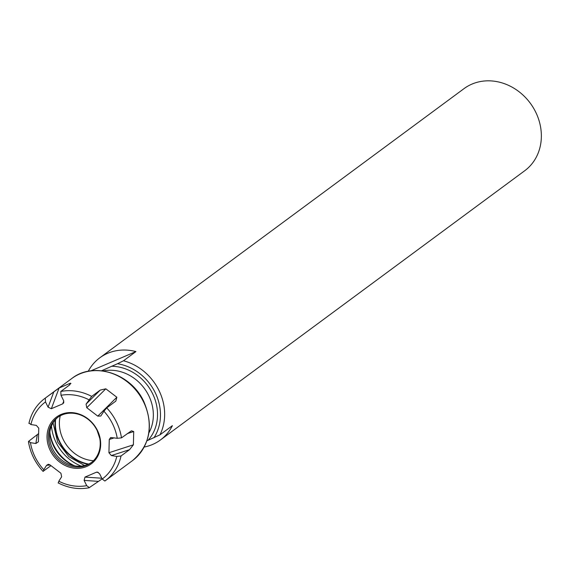 <?xml version="1.0" encoding="UTF-8"?>
<svg xmlns="http://www.w3.org/2000/svg" width="569" height="569" viewBox="0 0 569 569"><rect width="100%" height="100%" fill="white"/><g stroke="black" fill="none" stroke-linecap="round" stroke-linejoin="round"><path stroke-width="0.85" d="M146.923 440.811L159.953 434.851A51.054 44.652 -126.5 0 0 158.957 390.448A51.054 44.652 53.5 0 0 123.501 360.774L117.491 363.733A47.86 41.864 -126.5 0 1 155.131 392.475A47.86 41.864 -126.5 0 1 153.943 437.81M144.199 447.035A51.054 44.652 -126.5 0 0 160.422 439.972A51.054 44.652 -126.5 0 0 172.393 425.662L159.953 434.851M123.501 360.774L135.941 351.578A51.054 44.652 -126.5 0 0 99.731 357.858L464.005 88.643A51.054 44.652 53.5 0 1 535.664 112.043A51.054 44.652 53.5 0 1 524.689 170.764L160.422 439.972M99.731 357.858A51.054 44.652 -126.5 0 0 88.223 371.294M101.567 370.76L117.491 363.733M135.941 351.578L90.827 370.867M51.48 425.953A43.08 37.675 -126.5 0 0 56.153 442.689A43.08 37.675 53.5 0 0 81.161 466.111M49.958 433.073A38.685 33.834 -126.5 0 0 53.856 445.491A38.685 33.834 -126.5 0 0 73.913 465.478M49.866 431.779A35.427 30.982 -126.5 0 0 53.763 446.388A35.427 30.982 -126.5 0 0 75.122 465.954M91.645 462.341A28.173 24.645 53.5 0 1 52.704 448.991A28.173 24.645 -126.5 0 1 58.166 417.041M97.1 430.392A28.173 24.645 -126.5 0 0 83.472 416.323A28.173 24.645 -126.5 0 0 57.554 417.482A28.173 24.645 -126.5 0 0 51.495 449.887A28.173 24.645 -126.5 0 0 91.047 462.796A28.173 24.645 -126.5 0 0 99.76 438.365A28.173 24.645 -126.5 0 0 97.1 430.392M97.42 430.399A29.133 25.477 -126.5 0 0 61.047 414.46A29.133 25.477 -126.5 0 0 50.271 450.556A29.133 25.477 -126.5 0 0 86.644 466.488A29.133 25.477 -126.5 0 0 97.42 430.399M86.061 404.132L100.251 390.078L91.701 396.394L86.061 404.132L86.758 407.696L97.783 416.124L100.791 416.017L103.928 411.238A47.86 41.864 53.5 0 1 117.25 438.301L110.685 437.511L109.262 439.453L108.928 452.739L111.36 455.556L116.787 456.423A47.86 41.864 53.5 0 1 102.2 479.041L99.611 473.778L97.271 472.064L96.353 472.234L84.987 477.092L84.112 480.4L86.701 485.663A47.86 41.864 53.5 0 1 58.799 481.21L58.472 482.718M48.465 464.304L49.908 464.83L60.933 473.259L61.63 476.815L58.799 481.21M48.265 464.318L46.601 465.321L43.763 469.717A47.86 41.864 53.5 0 1 30.442 442.646L35.868 443.514L38.408 441.8L38.77 428.208L36.331 425.392L30.904 424.531L29.154 423.13L28.912 423.45C31.295 412.994 36.572 404.673 44.745 398.499A51.054 44.652 -126.5 0 1 45.307 398.087L59.098 388.03L70.464 383.172L70.954 383.527M45.307 398.087L45.492 401.913L48.081 407.169L51.338 408.713L62.704 403.855L63.749 402.745L63.579 400.548L60.99 395.291L60.805 391.465L69.354 385.149L70.464 383.172L69.873 384.736M117.25 438.301L121.489 437.86A51.054 44.652 53.5 0 0 116.41 421.892A51.054 44.652 -126.5 0 0 106.737 407.888L115.848 401.088L116.844 397.24L105.82 388.812L100.251 390.078M106.737 407.888L103.928 411.238M30.442 442.646L28.692 441.252L38.628 433.578M121.489 437.86L131.439 430.804L133.722 431.537L133.381 444.823L129.568 449.659L121.026 455.975L116.787 456.423M102.128 478.899L89.084 487.775C78.614 489.71 68.28 488.081 58.088 482.875M28.692 441.252L28.45 441.693C30.306 452.888 35.164 462.775 43.038 471.367L50.982 465.648M102.2 479.041L104.874 481.025A51.054 44.652 53.5 0 0 105.436 480.613L104.86 481.033M89.376 487.647L86.701 485.663M43.443 471.224L43.763 469.717M148.9 432.874A41.48 36.281 -126.5 0 0 148.722 395.597A41.48 36.281 -126.5 0 0 103.138 370.96M111.588 366.258A44.674 39.069 53.5 0 1 152.549 393.577A44.674 39.069 53.5 0 1 148.04 440.335M93.458 460.726A34.716 30.363 53.5 0 1 63.244 439.553A34.716 30.363 53.5 0 1 60.243 415.783M88.657 464.055A37.874 33.123 53.5 0 1 59.617 441.437A37.874 33.123 53.5 0 1 55.648 419.396M88.039 464.34A38.294 33.493 53.5 0 1 59.283 441.587A38.294 33.493 53.5 0 1 55.2 419.901M45.492 401.913A47.86 41.864 -126.5 0 0 30.904 424.531M88.892 399.744A47.86 41.864 -126.5 0 0 60.99 395.291M97.783 416.124L116.844 397.24M91.701 396.394A51.054 44.652 -126.5 0 0 60.805 391.465M71.865 378.456C93.529 361.201 131.034 373.456 143.808 401.543C153.929 425.576 150.173 445.25 132.556 460.57A51.054 44.652 -126.5 0 0 143.53 401.849A51.054 44.652 -126.5 0 0 71.865 378.456L44.745 398.499M121.026 455.975A51.054 44.652 53.5 0 1 105.436 480.613L132.556 460.57M96.353 472.234L98.245 472.362M84.987 477.092L101.794 478.223M84.112 480.4L97.925 481.331M111.36 455.556L129.568 449.659M108.928 452.739L133.381 444.823M109.262 439.453L114.284 437.831M127.179 433.656L133.722 431.537M46.601 465.321L50.193 465.044M86.758 407.696L105.82 388.812M62.704 403.855L63.771 401.017M51.338 408.713L59.098 388.03M48.081 407.169L53.856 391.771M35.868 443.514L37.241 434.929M84.589 465.52L68.892 456.679L57.661 442.077L53.059 422.852M99.76 438.365L97.107 430.406C93.97 424.204 89.425 419.509 83.472 416.323"/></g></svg>

